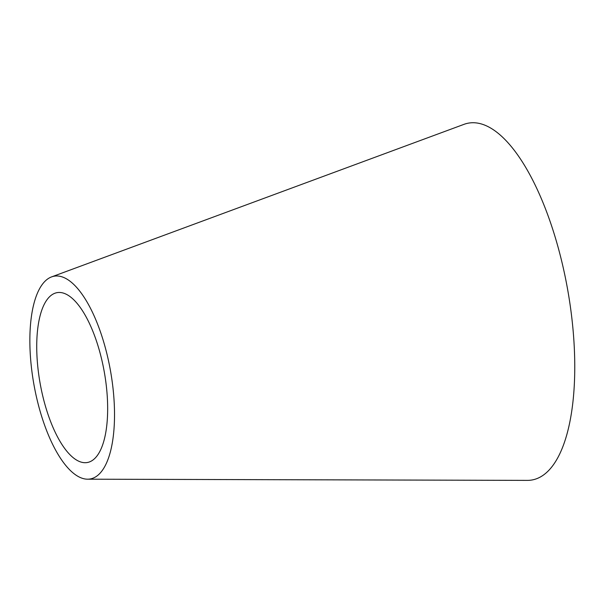 <?xml version="1.0" encoding="UTF-8"?>
<svg xmlns="http://www.w3.org/2000/svg" width="604" height="604" viewBox="0 0 604 604"><rect width="100%" height="100%" fill="white"/><g stroke="black" fill="none" stroke-linecap="round" stroke-linejoin="round"><path stroke-width="0.91" d="M37.35 361.856A86.274 32.593 -100.1 0 0 85.058 462.709A86.274 32.593 -100.1 0 0 107.036 393.295A86.274 32.593 -100.1 0 0 54.956 293.219A86.274 32.593 -100.1 0 0 37.35 361.856M113.778 396.337A102.974 38.905 -100.1 0 0 51.619 276.881A102.974 38.905 -100.1 0 0 30.6 358.814A102.974 38.905 -100.1 0 0 87.55 479.191A102.974 38.905 -100.1 0 0 113.778 396.337M87.55 479.191L527.292 480.384A181.238 68.463 -100.1 0 0 573.453 334.563A181.238 68.463 -100.1 0 0 464.053 124.326L51.619 276.881"/></g></svg>
